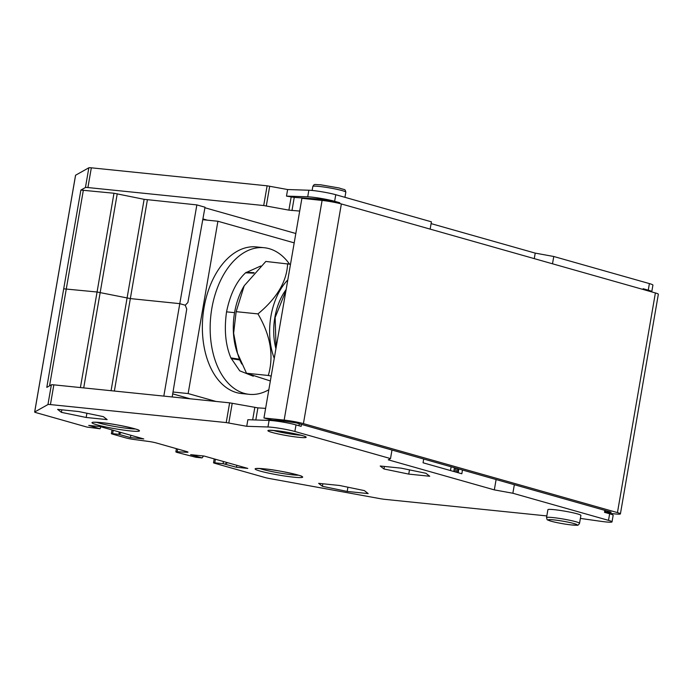<?xml version="1.0" encoding="UTF-8"?>
<svg xmlns="http://www.w3.org/2000/svg" width="693" height="693" viewBox="0 0 693 693"><rect width="100%" height="100%" fill="white"/><g stroke="black" fill="none" stroke-linecap="round" stroke-linejoin="round"><path stroke-width="1.04" d="M80.405 387.569L97.072 292.004L130.492 298.605L179.669 303.638L185.256 305.215L186.746 309.087L173.007 392.013L188.141 393.563L215.973 401.446M172.696 393.849L190.185 398.804M280.769 421.751L280.951 420.694L296.154 422.877L610.178 511.867L611.165 512.292L609.468 512.309L609.571 511.694M280.951 420.694L272.938 420.166A10.048 0.858 9.8 0 1 271.232 419.906L263.955 417.983L284.147 420.097A14.068 1.204 -170.2 0 1 303.421 423.622L617.446 512.603A14.068 1.204 -170.2 0 1 620.408 513.885A14.068 1.204 -170.2 0 1 615.297 513.937L607.423 513.149M605.344 511.893L609.468 512.309M267.957 426.983L246.725 426.299L247.86 419.715L269.092 420.408L267.957 426.983A16.745 1.429 9.8 0 1 294.871 431.479L390.514 458.584L391.987 450.034M301.481 424.385L301.134 426.36L296.015 424.904A16.745 1.429 9.8 0 0 269.092 420.408M580.379 518.416L600.805 521.309A16.745 1.429 9.8 0 0 612.023 521.881A16.745 1.429 9.8 0 0 608.497 520.356L512.863 493.251L494.326 489.882L388.288 459.831L390.514 458.584M608.497 520.356L609.641 513.782L604.513 512.326L604.85 510.351M609.641 513.782A16.745 1.429 9.8 0 1 613.158 515.297L612.023 521.881M512.863 493.251L514.345 484.702M546.82 515.93L384.858 499.35A6.696 0.572 -170.2 0 1 379.989 498.639L269.551 478.534A6.696 0.572 -170.2 0 1 265.15 477.564L214.224 463.132L213.522 462.829L214.198 458.896M215.402 459.242L214.787 462.82L213.522 462.829M214.787 462.82L223.085 463.669L223.458 461.521M111.071 390.713L144.127 199.324L113.973 193.243L97.072 292.004L63.695 288.808L46.803 387.378L51.36 384.814A6.696 0.572 9.8 0 1 53.837 384.849L50.433 404.582A6.696 0.572 -170.2 0 0 47.956 404.547L34.693 411.988A6.696 0.572 -170.2 0 0 34.65 412.04A6.696 0.572 -170.2 0 0 36.062 412.647L86.98 427.079L99.922 428.768L88.721 425.407L100.147 426.576L143.78 438.946L130.284 437.56L118.867 434.329L112.638 433.688L111.374 433.697L112.084 434L126.005 437.95A6.696 0.572 -170.2 0 0 133.792 439.457L148.354 441.406A6.696 0.572 9.8 0 1 156.142 442.914L186.59 451.541A6.696 0.572 9.8 0 1 188.002 452.157A6.696 0.572 9.8 0 1 186.686 452.269L177.183 451.758A6.696 0.572 -170.2 0 0 175.866 451.871A6.696 0.572 -170.2 0 0 177.278 452.477L195.833 457.267L202.07 457.9L190.644 454.669L204.14 456.046L247.782 468.416L236.365 467.247L223.085 463.669M50.433 404.582L226.221 422.574L229.634 402.841L257.9 407.865L255.804 419.975M246.725 426.299L226.221 422.574M103.37 416.649L78.604 411.529L57.623 409.381L61.408 412.352L86.175 417.472L107.155 419.62L103.37 416.649M364.388 490.609L339.622 485.49L318.641 483.342L322.427 486.313L347.193 491.432L368.165 493.581L364.388 490.609M425.944 473.284L401.186 468.165L380.206 466.017L383.991 468.988L408.749 474.107L429.729 476.256L425.944 473.284M579.539 523.302L580.899 515.41A16.745 1.429 -170.2 0 0 571.725 512.508A16.745 1.429 -170.2 0 0 554.201 509.667A16.745 1.429 -170.2 0 0 547.894 509.71L546.534 517.602C547.487 520.712 546.508 519.352 550.545 521.058C556.765 522.756 563.851 524.073 571.803 524.991C578.369 524.939 577.494 526.403 579.539 523.302A16.745 1.429 -170.2 0 0 570.356 520.4A16.745 1.429 -170.2 0 0 552.841 517.558A16.745 1.429 -170.2 0 0 546.534 517.602M185.256 305.215L187.881 302.512L202.763 219.698L217.905 221.249L294.204 242.871M207.363 220.166L202.91 218.91M204.911 207.753L295.816 233.506M163.817 396.11L196.855 204.903L205.015 207.216L202.763 219.698M196.855 204.903L144.127 199.324M113.973 193.243L80.882 190.073L85.438 187.517A6.696 0.572 -170.2 0 1 87.916 187.552L263.712 205.544L267.117 185.811L287.621 189.536L308.853 190.228A16.745 1.429 -170.2 0 1 335.767 194.716L334.632 201.299L339.761 202.746L339.631 203.499M299.697 211.07L288.894 210.135L263.712 205.544M335.767 194.716L431.41 221.821L430.145 229.114M263.955 417.983L301.897 198.319L322.089 200.433A14.068 1.204 9.8 0 1 341.363 203.959L655.387 292.948A14.068 1.204 9.8 0 1 658.35 294.222L620.408 513.885M651.585 291.866A16.745 1.429 -170.2 0 0 651.784 291.692L652.919 285.118A16.745 1.429 -170.2 0 0 649.393 283.593L553.759 256.488L552.503 263.79M643.009 289.44L643.13 288.721L648.258 290.168A16.745 1.429 -170.2 0 1 651.784 291.692M534.268 258.619L535.221 253.118L553.759 256.488M643.13 288.721L643.814 289.05M267.117 185.811L91.329 167.819L87.916 187.552M34.65 412.04L75.546 175.277A6.696 0.572 9.8 0 1 75.589 175.225L88.851 167.784A6.696 0.572 9.8 0 1 91.329 167.819M431.098 223.614L535.221 253.118M334.632 201.299A16.745 1.429 -170.2 0 0 307.709 196.803L286.486 196.11L287.621 189.536M286.486 196.11L294.248 197.41L319.23 199.064L339.761 202.746M265.61 408.376L257.9 407.865M53.837 384.849L229.634 402.841M100.736 426.749L100.147 428.646M121.284 432.571L118.867 434.329L119.274 431.999M202.07 457.9L203.551 455.985M224.939 464.007L227.685 462.725M236.954 465.35L236.365 467.247M130.986 435.317L130.284 437.56M217.905 221.249L188.141 393.563M173.007 392.013L172.185 396.968M451.126 466.787L450.476 470.556M454.443 467.732L453.794 471.491M455.647 468.07L454.989 471.838M457.077 468.477L456.427 472.245M458.281 468.823L457.631 472.583M458.835 468.979L458.186 472.739M462.482 470.01L461.824 473.769L423.059 462.785L423.709 459.017M496.11 479.539L494.326 489.882M270.348 380.959L246.509 373.241L237.205 352.65A56.367 35.343 -84.2 0 1 234.589 312.543A56.367 35.343 -84.2 0 1 244.014 286.096A56.367 35.343 -84.2 0 1 244.109 285.94M237.63 353.88L233.628 333.203L236.148 311.668L244.205 285.776L265.817 261.443L290.497 264.284M271.188 376.091L268.312 375.476C274.021 355.89 270.573 335.36 257.952 313.903C277.009 298.094 286.893 281.349 287.621 263.669M274.255 358.333A56.367 35.343 -84.2 0 1 270.928 316.259A56.367 35.343 -84.2 0 1 287.803 279.911M268.312 375.476L246.509 373.241M257.952 313.903L236.148 311.668M347.193 491.432L347.921 487.205M322.427 486.313L322.86 483.775M86.175 417.472L86.902 413.245M61.408 412.352L61.85 409.814M408.749 474.107L409.485 469.88M383.991 468.988L384.424 466.45M260.715 266.025L245.591 272.808C236.538 281.167 230.189 294.178 226.55 311.841C224.047 329.764 225.494 345.114 230.89 357.891L239.726 370.833L253.291 376.221M235.811 348.033L239.509 359.485L241.762 364.016M264.215 247.722A73.683 46.206 -84.2 0 0 211.85 308.307A73.683 46.206 95.8 0 0 249.211 394.326L241.424 393.529A73.683 46.206 95.8 0 1 204.063 307.51A73.683 46.206 -84.2 0 1 256.427 246.925L264.215 247.722A73.683 46.206 -84.2 0 1 289.509 264.076M249.211 394.326A73.683 46.206 95.8 0 0 268.832 389.735M294.871 431.479L296.015 424.904M130.44 430.933A24.116 2.062 9.8 0 1 97.072 424.861A24.116 2.062 9.8 0 1 101.074 422.609A24.116 2.062 9.8 0 1 134.442 428.69A24.116 2.062 9.8 0 1 130.44 430.933M293.572 477.165A24.116 2.062 9.8 0 1 260.204 471.093A24.116 2.062 9.8 0 1 264.206 468.84A24.116 2.062 9.8 0 1 297.583 474.913A24.116 2.062 9.8 0 1 293.572 477.165M298.9 437.318A19.43 1.663 9.8 0 1 272.011 432.432A19.43 1.663 9.8 0 1 275.242 430.613A19.43 1.663 9.8 0 1 302.122 435.507A19.43 1.663 9.8 0 1 298.9 437.318M649.393 283.593L648.258 290.168M288.894 210.135L291.164 196.985M266.303 205.925L269.707 186.2M307.709 196.803L308.853 190.228M337.56 202.261L337.439 202.98M322.158 199.463L321.994 200.424M319.23 199.064L319.049 200.112M291.978 210.568L294.248 197.41M299.298 423.769L298.96 425.745M283.68 422.236L283.879 421.084M254.816 407.441L252.668 419.88M228.811 422.955L232.224 403.231M51.36 384.814L47.956 404.547M75.589 175.225L34.693 411.988M88.851 167.784L85.438 187.517M63.695 288.808L80.882 190.073M113.228 430.284L112.638 433.688M186.686 452.269L186.798 451.602M177.659 449.012L177.183 451.758M49.55 385.836L83.359 190.116M83.706 387.907L117.238 193.763M114.371 391.051L147.392 199.844M275.918 348.709A49.905 31.289 -84.2 0 1 274.861 317.377A49.905 31.289 -84.2 0 1 286.14 289.544M322.089 200.433L284.147 420.097M341.363 203.959L303.421 423.622M655.387 292.948L617.446 512.603M312.136 190.454L312.829 186.46A16.745 1.429 9.8 0 1 319.135 186.426A16.745 1.429 9.8 0 1 336.651 189.267A16.745 1.429 9.8 0 1 345.833 192.169L344.941 197.314M571.664 524.965A14.735 1.256 -170.2 0 0 574.116 523.587A14.735 1.256 -170.2 0 0 553.724 519.88A14.735 1.256 -170.2 0 0 551.273 521.249A14.735 1.256 -170.2 0 0 571.664 524.965M135.43 429.002A22.107 1.888 9.8 0 1 129.556 428.612A22.107 1.888 9.8 0 1 96.474 422.271M298.57 475.225A22.107 1.888 9.8 0 1 292.689 474.844A22.107 1.888 9.8 0 1 259.606 468.494M301.143 435.256A17.42 1.49 9.8 0 1 298.016 434.996A17.42 1.49 9.8 0 1 273.38 430.457M254.106 272.678L246.11 272.323M253.681 273.146L245.591 272.808M234.572 312.664L226.55 311.841M239.674 359.269L230.89 357.891M239.977 360.005L231.202 358.636M605.232 512.534L605.569 510.559M643.736 289.639L643.84 289.024M111.374 433.697L112.023 429.946M175.866 451.871L176.42 448.666M276.065 347.843L275.147 317.498L285.975 290.514M312.829 186.46C314.509 183.576 314.215 184.693 320.556 184.771L339.206 188.002C345.686 190.358 344.75 188.522 345.833 192.169M93.546 422.219L101.213 422.643C115.125 423.692 140.982 429.972 138.392 430.119L138.21 429.937M256.679 468.451L264.345 468.866C278.265 469.915 304.123 476.204 301.524 476.351L301.342 476.169M269.378 430.292L275.381 430.639C287.309 431.548 308.194 436.85 305.145 436.607L304.963 436.443"/></g></svg>
